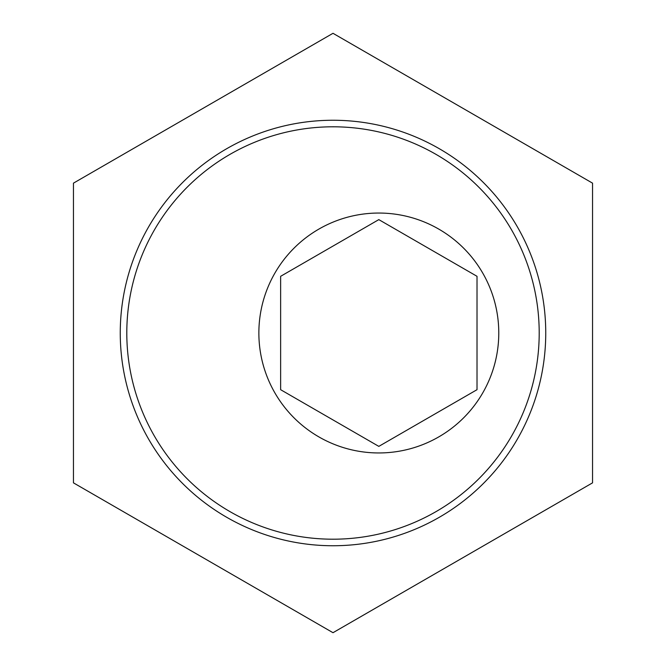 <?xml version="1.0" encoding="UTF-8"?>
<svg xmlns="http://www.w3.org/2000/svg" width="666" height="666" viewBox="0 0 666 666"><rect width="100%" height="100%" fill="white"/><g stroke="black" fill="none" stroke-linecap="round" stroke-linejoin="round"><path stroke-width="1" d="M498.776 333A119.955 119.955 0 0 1 378.821 452.955A119.955 119.955 0 0 1 258.866 333A119.955 119.955 0 0 1 378.821 213.045A119.955 119.955 0 0 1 498.776 333M280.636 389.693L280.636 276.307L378.821 219.622L477.014 276.307L477.014 389.693L378.821 446.378L280.636 389.693M120.255 333A212.745 212.745 0 0 1 333 120.255A212.745 212.745 0 0 1 545.745 333A212.745 212.745 0 0 1 333 545.745A212.745 212.745 0 0 1 120.255 333M592.549 183.15L592.549 482.85L333 632.7L73.451 482.85L73.451 183.15L333 33.3L592.549 183.15M333 126.798A206.202 206.202 0 0 1 539.202 333A206.202 206.202 0 0 1 333 539.202A206.202 206.202 0 0 1 126.798 333A206.202 206.202 0 0 1 333 126.798"/></g></svg>
